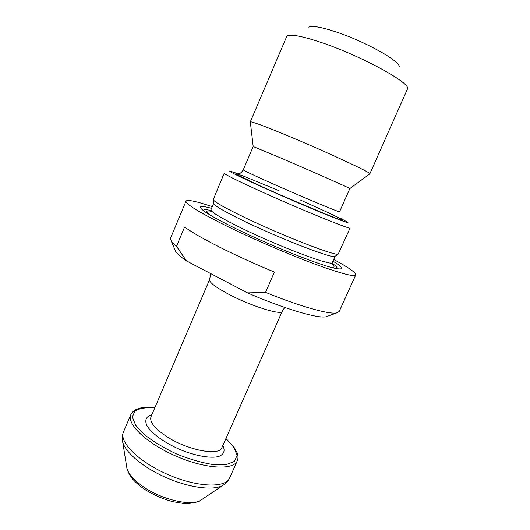 <?xml version="1.0" encoding="UTF-8"?>
<svg xmlns="http://www.w3.org/2000/svg" width="530" height="530" viewBox="0 0 530 530"><rect width="100%" height="100%" fill="white"/><g stroke="black" fill="none" stroke-linecap="round" stroke-linejoin="round"><path stroke-width="0.79" d="M174.9 249.65L175.596 251.293C177.06 253.665 180.65 256.851 186.381 260.853L247.563 292.891C284.252 308.897 318.291 318.861 326.155 316.755L336.782 312.892L339.2 311.481L355.756 274.904C355.941 272.652 348.614 267.517 333.767 259.501M327.831 316.145L326.155 316.755M212.278 206.68C196.285 201.281 187.534 199.426 186.017 201.102C185.447 204.01 199.664 212.649 228.662 227.019C254.532 239.639 288.505 254.268 314.058 263.794C340.273 273.387 354.173 277.091 355.756 274.904M186.017 201.102L170.561 238.149L171.177 240.885C172.098 242.349 173.873 244.158 176.51 246.311L184.599 226.999C191.701 232.213 203.5 238.997 219.99 247.351C236.831 255.798 254.976 264.046 274.421 272.075L265.53 292.368C300.649 306.685 329.448 314.641 336.782 312.892M265.53 292.368L247.563 292.891M186.381 260.853L176.51 246.311M211.569 208.356C199.532 205.024 197.206 206.077 204.593 211.51C210.529 215.631 221.116 221.414 236.347 228.861C271.3 245.993 320.988 265.676 335.47 268.418C344.48 270.115 343.665 267.696 333.025 261.164M336.278 268.584C338.007 268.094 336.643 266.338 332.184 263.304M210.576 210.43C205.315 209.231 203.103 209.436 203.924 211.039M213.676 203.374L213.716 203.692C215.028 206.137 225.548 212.132 245.264 221.679C282.298 239.573 333.185 259.037 334.967 256.414L332.409 262.542C333.536 266.961 280.92 247.424 242.316 228.543C221.189 218.161 210.748 211.894 210.98 209.741L213.676 203.368M224.21 173.184L213.212 199.671C214.544 202.069 225.402 208.171 245.774 217.989C284.093 236.393 336.636 256.639 338.253 254.042L350.125 227.933C352.225 230.537 298.33 208.542 257.779 190.005C235.625 179.862 224.442 174.251 224.21 173.184L224.495 173.105M238.368 173.847L229.762 170.985C228.284 171.183 238.818 176.41 261.363 186.666C280.33 195.239 304.637 205.753 322.207 212.974C340.233 220.341 348.813 223.474 347.945 222.368L339.988 218.035M280.145 157.728C310.944 170.912 351.105 188.7 349.86 188.561L339.564 211.735C341.161 213.226 300.43 196.179 269.551 182.34C252.386 174.642 243.621 170.474 243.257 169.858L253.188 146.525L280.145 157.728M250.332 122.019L250.312 121.86C251.406 121.337 262.595 125.444 283.894 134.176C322.81 150.169 372.709 173.336 369.854 173.84L369.728 173.933M250.306 121.88L286.949 35.96C290.725 33.854 302.743 36.232 322.995 43.082C361.367 56.14 408.716 81.998 407.696 88.464L369.847 173.86M308.752 27.189C312.071 25.453 321.273 27.07 336.365 32.032C364.739 41.406 399.468 60.758 399.236 66.535M126.697 466.844L126.889 468.023C128.267 473.714 133.54 479.816 142.709 486.335C161.458 499.737 191.549 506.62 200.87 500.188L201.857 499.525M224.269 484.486L223.097 485.261C213.948 490.84 190.025 488.017 166.612 477.815C143.179 467.652 124.802 452.077 122.642 441.583L122.417 440.198M229.576 478.073C228.172 481.088 226.012 483.486 223.097 485.261L200.87 500.188C199.836 501.473 195.782 502.572 188.7 503.474L182.724 503.328L172.912 501.691C162.24 498.843 152.362 494.417 143.279 488.421C136.747 483.638 132.308 479.292 129.969 475.383C127.823 471.481 126.796 469.024 126.889 468.023L122.642 441.583C121.953 438.237 122.231 435.024 123.483 431.943C118.733 441.781 138.701 461.921 168.01 474.595C197.266 487.388 225.621 488.256 229.576 478.073L237.261 460.855C233.571 470.454 205.388 468.99 176.026 456.158C146.618 443.438 126.332 423.828 130.837 414.579C134.044 408.577 142.066 406.252 154.912 407.596M154.853 407.729C146.041 407.279 139.397 408.378 134.918 411.028L132.328 416.997L135.687 425.305L144.968 435.077C153.892 441.974 164.545 448.327 176.907 454.137C189.594 459.218 201.499 462.67 212.629 464.499L226.111 464.618L234.472 461.411L237.076 455.442L233.988 447.539L225.886 438.615M222.832 445.518C225.435 450.884 223.952 454.574 218.38 456.595C210.052 458.569 194.603 455.734 179.074 449.155C163.671 442.285 151.063 432.917 146.83 425.484C144.505 420.032 146.194 416.428 151.891 414.672M209.575 279.635L151.004 416.752C149.387 421.774 154.442 428.267 166.175 436.23C187.03 450.215 219.513 456.403 221.918 447.585L282.252 311.236C281.801 315.767 250.054 305.777 227.675 293.686C215.074 286.829 209.045 282.145 209.575 279.635L210.741 273.613M330.316 267.12C335.232 267.782 335.318 266.398 330.568 262.973M211.921 211.384C206.177 210.251 205.223 211.251 209.058 214.398M300.543 200.102L327.467 212.305L338.869 217.843L342.864 220.288L338.193 218.983L324.956 213.848L281.98 195.63L260.243 185.924L235.585 173.986L236.128 173.489L244.741 176.583L278.376 190.462M175.596 251.293L171.177 240.885M123.483 431.943L130.837 414.579M210.052 211.013L210.98 209.741M334.967 256.414L338.253 254.042M213.716 203.692L213.212 199.671M349.86 188.561L369.854 173.84M253.188 146.525L250.312 121.86M238.222 173.939C239.249 172.965 239.812 174.913 243.257 169.858M282.252 311.236L284.69 307.446M237.261 460.855C238.261 458.49 238.248 455.853 237.215 452.945L233.597 446.525L225.946 438.482"/></g></svg>
